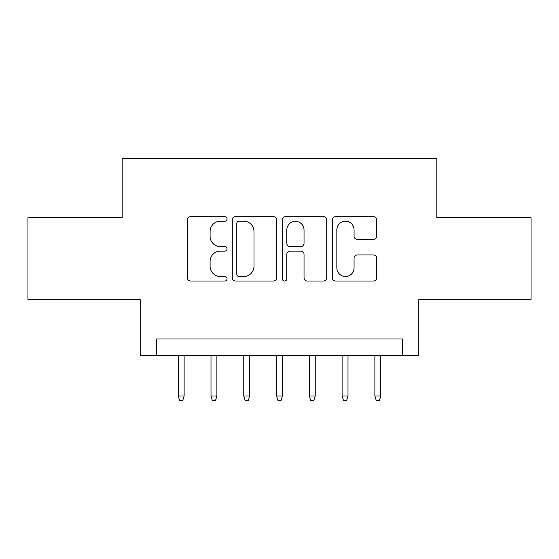 <?xml version="1.0" encoding="UTF-8"?>
<svg xmlns="http://www.w3.org/2000/svg" width="559" height="559" viewBox="0 0 559 559"><rect width="100%" height="100%" fill="white"/><g stroke="black" fill="none" stroke-linecap="round" stroke-linejoin="round"><path stroke-width="0.84" d="M227.059 218.939A2.25 2.25 0 0 0 224.809 216.682L190.626 216.682A3.214 3.214 0 0 0 187.412 219.904L187.412 277.809A3.214 3.214 0 0 0 190.626 281.023L224.809 281.023A2.25 2.25 0 0 0 227.059 278.773A2.25 2.25 0 0 0 224.809 276.523L220.386 276.523A10.293 10.293 0 0 1 210.093 266.231L210.093 261.402A10.293 10.293 0 0 1 220.386 251.11L224.809 251.11A2.25 2.25 0 0 0 227.059 248.853A2.25 2.25 0 0 0 224.809 246.603L220.386 246.603A10.293 10.293 0 0 1 210.093 236.31L210.093 231.482A10.293 10.293 0 0 1 220.386 221.189L224.809 221.189A2.25 2.25 0 0 0 227.059 218.939M373.517 239.364A3.214 3.214 0 0 0 376.738 236.15L376.738 219.904A3.214 3.214 0 0 0 373.517 216.682L335.561 216.682A3.214 3.214 0 0 0 332.339 219.904L332.339 277.809A3.214 3.214 0 0 0 335.561 281.023L373.517 281.023A3.214 3.214 0 0 0 376.738 277.809L376.738 258.188A3.214 3.214 0 0 0 373.517 254.967L357.271 254.967A3.214 3.214 0 0 0 354.057 258.188L354.057 267.915A8.609 8.609 0 0 1 345.448 276.523A8.609 8.609 0 0 1 336.846 267.915L336.846 229.791A8.609 8.609 0 0 1 345.448 221.189A8.609 8.609 0 0 1 354.057 229.791L354.057 236.15A3.214 3.214 0 0 0 357.271 239.364L373.517 239.364M402.41 355.377L418.796 355.377L418.796 299.659L531.05 299.659L531.05 217.717L436.824 217.717L436.824 158.721L122.176 158.721L122.176 217.717L27.95 217.717L27.95 299.659L140.204 299.659L140.204 355.377L402.41 355.377L402.41 338.985L156.59 338.985L156.59 355.377M276.684 219.904A3.214 3.214 0 0 0 273.47 216.682L235.507 216.682A3.214 3.214 0 0 0 232.285 219.904L232.285 277.809A3.214 3.214 0 0 0 235.507 281.023L273.47 281.023A3.214 3.214 0 0 0 276.684 277.809L276.684 219.904M285.53 216.682L323.493 216.682A3.214 3.214 0 0 1 326.715 219.904L326.715 277.809A3.214 3.214 0 0 1 323.493 281.023L307.247 281.023A3.214 3.214 0 0 1 304.033 277.809L304.033 254.324A3.214 3.214 0 0 0 300.812 251.11L290.037 251.11A3.214 3.214 0 0 0 286.816 254.324L286.816 278.773A2.25 2.25 0 0 1 284.566 281.023A2.25 2.25 0 0 1 282.316 278.773L282.316 219.904A3.214 3.214 0 0 1 285.53 216.682M239.042 221.189A2.25 2.25 0 0 0 236.792 223.439L236.792 274.273A2.25 2.25 0 0 0 239.042 276.523L243.71 276.523A10.293 10.293 0 0 0 254.003 266.231L254.003 231.482A10.293 10.293 0 0 0 243.71 221.189L239.042 221.189M304.033 229.952A8.609 8.609 0 0 0 295.425 221.35A8.609 8.609 0 0 0 286.816 229.952L286.816 243.389A3.214 3.214 0 0 0 290.037 246.603L300.812 246.603A3.214 3.214 0 0 0 304.033 243.389L304.033 229.952M184.121 396.017L182.814 400.279L179.537 400.279L178.223 396.017L184.121 396.017L184.121 355.377M178.223 396.017L178.223 355.377M216.899 396.017L215.585 400.279L212.308 400.279L211.002 396.017L216.899 396.017L216.899 355.377M211.002 396.017L211.002 355.377M249.677 396.017L248.364 400.279L245.087 400.279L243.773 396.017L249.677 396.017L249.677 355.377M243.773 396.017L243.773 355.377M282.449 396.017L281.142 400.279L277.858 400.279L276.551 396.017L282.449 396.017L282.449 355.377M276.551 396.017L276.551 355.377M315.227 396.017L313.913 400.279L310.636 400.279L309.323 396.017L315.227 396.017L315.227 355.377M309.323 396.017L309.323 355.377M347.998 396.017L346.692 400.279L343.415 400.279L342.101 396.017L347.998 396.017L347.998 355.377M342.101 396.017L342.101 355.377M380.777 396.017L379.463 400.279L376.186 400.279L374.879 396.017L380.777 396.017L380.777 355.377M374.879 396.017L374.879 355.377"/></g></svg>
